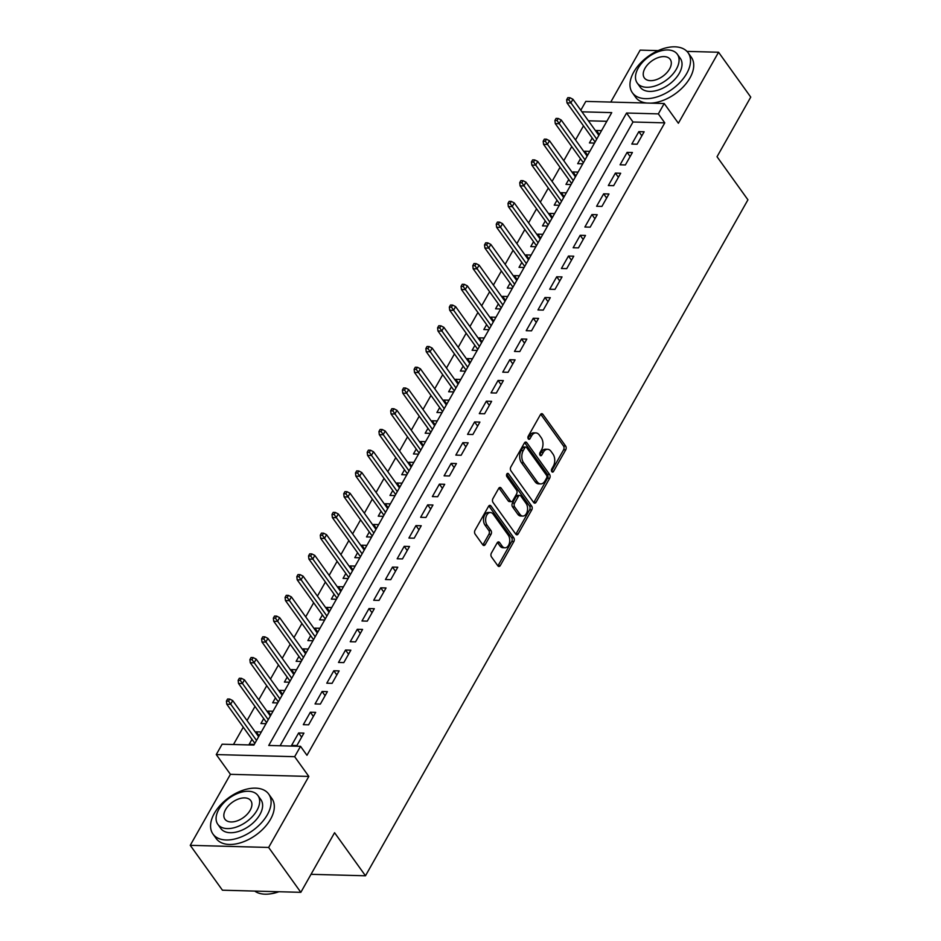<?xml version="1.0" encoding="UTF-8"?>
<svg xmlns="http://www.w3.org/2000/svg" width="941" height="941" viewBox="0 0 941 941"><rect width="100%" height="100%" fill="white"/><g stroke="black" fill="none" stroke-linecap="round" stroke-linejoin="round"><path stroke-width="1.41" d="M551.814 471.641A1.882 1.2 91.5 0 0 552.567 472.111A1.882 1.2 91.5 0 0 553.508 471.453L565.741 449.833A2.694 1.706 91.5 0 0 565.635 446.034L542.875 414.322A2.694 1.706 91.5 0 0 541.793 413.664A2.694 1.706 91.5 0 0 540.463 414.593L528.23 436.212A1.882 1.2 91.5 0 0 528.301 438.871A1.882 1.2 91.5 0 0 529.065 439.341A1.882 1.2 91.5 0 0 529.995 438.682L531.583 435.883A8.622 5.47 91.5 0 1 535.852 432.907A8.622 5.47 91.5 0 1 539.311 435.013L541.204 437.659A8.622 5.47 91.5 0 1 541.569 449.81L539.981 452.597A1.882 1.2 91.5 0 0 540.063 455.256A1.882 1.2 91.5 0 0 540.816 455.726A1.882 1.2 91.5 0 0 541.757 455.068L543.333 452.268A8.622 5.47 91.5 0 1 547.615 449.292A8.622 5.47 91.5 0 1 551.061 451.398L552.967 454.044A8.622 5.47 91.5 0 1 553.32 466.195L551.744 468.983A1.882 1.2 91.5 0 0 551.814 471.641M491.367 553.12A2.694 1.706 91.5 0 0 491.484 556.919L497.86 565.812A2.694 1.706 91.5 0 0 498.942 566.47A2.694 1.706 91.5 0 0 500.283 565.541L513.868 541.522A2.694 1.706 91.5 0 0 513.751 537.723L491.002 506.011A2.694 1.706 91.5 0 0 489.92 505.352A2.694 1.706 91.5 0 0 488.579 506.282L474.993 530.301A2.694 1.706 91.5 0 0 475.111 534.1L482.815 544.851A2.694 1.706 91.5 0 0 483.897 545.498A2.694 1.706 91.5 0 0 485.238 544.568L491.049 534.3A2.694 1.706 91.5 0 0 490.943 530.501L487.109 525.172A7.199 4.576 91.5 0 1 485.968 517.15A7.199 4.576 91.5 0 1 490.39 512.527A7.199 4.576 91.5 0 1 493.272 514.28L508.258 535.158A7.199 4.576 91.5 0 1 509.399 543.169A7.199 4.576 91.5 0 1 504.976 547.803A7.199 4.576 91.5 0 1 502.094 546.051L499.6 542.569A2.694 1.706 91.5 0 0 498.518 541.91A2.694 1.706 91.5 0 0 497.177 542.839L491.367 553.12M300.838 892.327L222.441 890.21L190.247 845.336L268.644 847.453L300.838 892.327L334.573 832.714L365.484 875.789L747.93 199.81L717.03 156.724L750.753 97.111L718.559 52.237L678.379 123.259L664.205 103.51L658.347 113.885L664.781 122.859L306.966 755.294L300.532 746.319L294.662 756.693L216.265 754.576L222.123 744.213L253.905 745.06L611.732 112.626L581.95 111.826M268.644 847.453L308.824 776.431L294.662 756.693M533.676 502.518A2.694 1.706 91.5 0 0 534.759 503.164A2.694 1.706 91.5 0 0 536.088 502.235L549.685 478.228A2.694 1.706 91.5 0 0 549.568 474.429L526.819 442.717A2.694 1.706 91.5 0 0 525.737 442.058A2.694 1.706 91.5 0 0 524.396 442.988L510.81 467.007A2.694 1.706 91.5 0 0 510.916 470.794L533.676 502.518M531.771 509.869L518.185 533.888A2.694 1.706 91.5 0 1 516.844 534.817A2.694 1.706 91.5 0 1 515.774 534.159L493.013 502.447A2.694 1.706 91.5 0 1 492.908 498.648L498.718 488.379A2.694 1.706 91.5 0 1 500.059 487.45A2.694 1.706 91.5 0 1 501.13 488.097L510.363 500.965A2.694 1.706 91.5 0 0 511.445 501.624A2.694 1.706 91.5 0 0 512.774 500.683L516.633 493.872A2.694 1.706 91.5 0 0 516.527 490.073L506.917 476.687A1.882 1.2 91.5 0 1 506.611 474.582A1.882 1.2 91.5 0 1 507.775 473.37A1.882 1.2 91.5 0 1 508.528 473.829L531.665 506.07A2.694 1.706 91.5 0 1 531.771 509.869L529.654 509.81L516.068 533.829L518.185 533.888M718.559 52.237L686.954 51.39M658.147 50.614L640.162 50.12L610.768 102.075M255.752 732.698L256.246 731.827L259.128 735.838M251.988 739.344L249.212 744.26L254.282 744.402M267.479 711.961L267.973 711.09L270.855 715.101M263.727 718.606L260.939 723.535L266.021 723.664M279.218 691.223L279.712 690.353L282.594 694.376M275.454 697.869L272.667 702.798L277.748 702.927M290.945 670.486L291.439 669.616L294.321 673.638M287.181 677.132L284.405 682.06L289.475 682.19M302.684 649.749L303.178 648.878L306.06 652.901M298.92 656.406L296.133 661.323L301.214 661.464M314.412 629.023L314.906 628.141L317.787 632.164M310.648 635.669L307.872 640.586L312.941 640.727M326.139 608.286L326.633 607.415L329.515 611.427M322.387 614.932L319.599 619.848L324.68 619.99M337.878 587.549L338.372 586.678L341.254 590.689M334.114 594.194L331.326 599.111L336.408 599.252M349.605 566.811L350.099 565.941L352.981 569.952M345.841 573.457L343.065 578.386L348.135 578.515M361.332 546.074L361.826 545.204L364.72 549.215M357.58 552.72L354.792 557.648L359.874 557.778M373.071 525.337L373.565 524.466L376.447 528.489M369.307 531.983L366.52 536.911L371.601 537.04M384.798 504.599L385.292 503.729L388.174 507.752M381.046 511.257L378.258 516.174L383.34 516.315M396.537 483.874L397.031 482.992L399.913 487.015M392.773 490.52L389.986 495.436L395.067 495.578M408.265 463.137L408.759 462.254L411.64 466.277M404.501 469.782L401.725 474.699L406.794 474.84M419.992 442.399L420.486 441.529L423.368 445.54M416.24 449.045L413.452 453.962L418.533 454.103M431.731 421.662L432.225 420.792L435.107 424.803M427.967 428.308L425.179 433.225L430.26 433.366M443.458 400.925L443.952 400.054L446.834 404.065M439.694 407.571L436.918 412.499L441.988 412.629M455.197 380.188L455.691 379.317L458.573 383.34M451.433 386.833L448.645 391.762L453.727 391.891M466.924 359.45L467.418 358.58L470.3 362.603M463.16 366.096L460.372 371.025L465.454 371.154M478.651 338.713L479.145 337.843L482.027 341.865M474.899 345.371L472.111 350.287L477.193 350.428M490.39 317.987L490.884 317.105L493.766 321.128M486.626 324.633L483.839 329.55L488.92 329.691M502.118 297.25L502.612 296.38L505.493 300.391M498.354 303.896L495.578 308.813L500.647 308.954M513.845 276.513L514.339 275.642L517.232 279.653M510.093 283.159L507.305 288.075L512.386 288.217M525.584 255.776L526.078 254.905L528.96 258.916M521.82 262.421L519.032 267.35L524.113 267.479M537.311 235.038L537.805 234.168L540.687 238.179M533.547 241.684L530.771 246.613L535.841 246.742M549.05 214.301L549.544 213.431L552.426 217.453M545.286 220.947L542.498 225.875L547.58 226.005M560.777 193.564L561.271 192.693L564.153 196.716M557.013 200.221L554.237 205.138L559.307 205.279M572.504 172.838L572.998 171.956L575.88 175.979M568.752 179.484L565.964 184.401L571.046 184.542M584.243 152.101L584.737 151.219L587.619 155.241M580.479 158.747L577.692 163.663L582.773 163.805M637.104 144.22L644.138 131.775L638.845 131.634L631.811 144.067L637.104 144.22M625.377 164.946L632.411 152.513L627.118 152.371L620.072 164.804L625.377 164.946M613.638 185.683L620.684 173.25L615.379 173.097L608.345 185.542L613.638 185.683M601.911 206.42L608.945 193.975L603.652 193.834L596.606 206.279L601.911 206.42M590.172 227.157L597.217 214.713L591.913 214.572L584.879 227.016L590.172 227.157M578.444 247.895L585.478 235.45L580.185 235.309L573.151 247.754L578.444 247.895M566.717 268.632L573.751 256.187L568.458 256.046L561.412 268.491L566.717 268.632M554.978 289.369L562.024 276.925L556.719 276.783L549.685 289.228L554.978 289.369M543.251 310.107L550.285 297.662L544.992 297.521L537.958 309.954L543.251 310.107M531.512 330.832L538.558 318.399L533.265 318.258L526.219 330.691L531.512 330.832M519.785 351.569L526.831 339.136L521.526 338.983L514.492 351.428L519.785 351.569M508.058 372.307L515.092 359.862L509.799 359.721L502.753 372.165L508.058 372.307M496.319 393.044L503.364 380.599L498.06 380.458L491.026 392.903L496.319 393.044M484.591 413.781L491.625 401.337L486.332 401.195L479.298 413.64L484.591 413.781M472.864 434.519L479.898 422.074L474.605 421.933L467.559 434.377L472.864 434.519M461.125 455.256L468.171 442.811L462.866 442.67L455.832 455.103L461.125 455.256M449.398 475.981L456.432 463.548L451.139 463.407L444.093 475.84L449.398 475.981M437.659 496.719L444.705 484.286L439.412 484.133L432.366 496.577L437.659 496.719M425.932 517.456L432.966 505.011L427.673 504.87L420.639 517.315L425.932 517.456M414.205 538.193L421.239 525.748L415.946 525.607L408.9 538.052L414.205 538.193M402.466 558.93L409.511 546.486L404.207 546.345L397.173 558.789L402.466 558.93M390.738 579.668L397.772 567.223L392.479 567.082L385.445 579.527L390.738 579.668M379.011 600.405L386.045 587.96L380.752 587.819L373.706 600.264L379.011 600.405M367.272 621.142L374.318 608.698L369.013 608.556L361.979 620.989L367.272 621.142M355.545 641.868L362.579 629.435L357.286 629.294L350.24 641.727L355.545 641.868M343.806 662.605L350.852 650.172L345.547 650.019L338.513 662.464L343.806 662.605M332.079 683.342L339.113 670.898L333.82 670.757L326.786 683.201L332.079 683.342M320.352 704.08L327.386 691.635L322.093 691.494L315.047 703.939L320.352 704.08M308.613 724.817L315.658 712.372L310.354 712.231L303.32 724.676L308.613 724.817M664.781 122.859L632.999 122.001L280.089 745.766M298.626 732.968L291.581 745.413L296.886 745.554L303.919 733.11L298.626 732.968L301.638 737.156M583.491 125.859L575.516 139.938M571.763 146.596L563.788 160.676M560.024 167.322L552.061 181.413M548.297 188.059L540.322 202.15M536.57 208.796L528.595 222.888M524.831 229.533L516.856 243.625M513.104 250.271L505.129 264.362M501.365 271.008L493.402 285.088M489.638 291.745L481.663 305.825M477.91 312.471L469.935 326.562M466.171 333.208L458.208 347.3M454.444 353.945L446.469 368.037M442.705 374.683L434.742 388.774M430.978 395.42L423.003 409.511M419.251 416.157L411.276 430.249M407.512 436.895L399.549 450.974M395.785 457.632L387.81 471.712M384.057 478.357L376.082 492.449M372.318 499.095L364.355 513.186M360.591 519.832L352.616 533.923M348.852 540.569L340.889 554.661M337.125 561.307L329.15 575.398M325.398 582.044L317.423 596.124M313.659 602.781L305.696 616.861M301.932 623.507L293.957 637.598M290.193 644.244L282.229 658.335M278.465 664.981L270.49 679.073M266.738 685.718L258.763 699.81M254.999 706.456L247.036 720.547M243.272 727.193L233.474 744.519M606.827 121.295L588.396 120.801M601.546 130.623L596.465 130.493L595.971 131.364M592.207 138.009L589.431 142.926L594.5 143.067M584.737 151.219L589.807 151.36M572.998 171.956L578.08 172.097M561.271 192.693L566.353 192.834M549.544 213.431L554.614 213.572M537.805 234.168L542.886 234.309M526.078 254.905L531.159 255.035M514.339 275.642L519.42 275.772M502.612 296.38L507.693 296.509M490.884 317.105L495.954 317.246M479.145 337.843L484.227 337.984M467.418 358.58L472.5 358.721M455.691 379.317L460.761 379.458M443.952 400.054L449.033 400.184M432.225 420.792L437.294 420.921M420.486 441.529L425.567 441.658M408.759 462.254L413.84 462.396M397.031 482.992L402.101 483.133M385.292 503.729L390.374 503.87M373.565 524.466L378.647 524.607M361.826 545.204L366.908 545.345M350.099 565.941L355.18 566.07M338.372 586.678L343.441 586.808M326.633 607.415L331.714 607.545M314.906 628.141L319.987 628.282M303.178 648.878L308.248 649.019M291.439 669.616L296.521 669.757M279.712 690.353L284.794 690.494M267.973 711.09L273.055 711.22M256.246 731.827L261.327 731.957M311.024 874.318L365.484 875.789M308.824 776.431L230.427 774.325L190.247 845.336M230.427 774.325L216.265 754.576M580.809 110.238L585.808 101.405L664.205 103.51M658.347 113.885L626.565 113.026L268.738 745.46L300.532 746.319M632.999 122.001L626.565 113.026M596.465 130.493L599.346 134.504M638.845 131.634L641.856 135.822M627.118 152.371L630.117 156.559M615.379 173.097L618.39 177.296M603.652 193.834L606.651 198.033M591.913 214.572L594.924 218.759M580.185 235.309L583.197 239.496M568.458 256.046L571.458 260.234M556.719 276.783L559.73 280.971M544.992 297.521L548.003 301.708M533.265 318.258L536.264 322.445M521.526 338.983L524.537 343.183M509.799 359.721L512.798 363.92M498.06 380.458L501.071 384.646M486.332 401.195L489.344 405.383M474.605 421.933L477.605 426.12M462.866 442.67L465.877 446.857M451.139 463.407L454.15 467.595M439.412 484.133L442.411 488.332M427.673 504.87L430.684 509.069M415.946 525.607L418.945 529.795M404.207 546.345L407.218 550.532M392.479 567.082L395.491 571.269M380.752 587.819L383.752 592.007M369.013 608.556L372.024 612.744M357.286 629.294L360.285 633.481M345.547 650.019L348.558 654.218M333.82 670.757L336.831 674.956M322.093 691.494L325.092 695.681M310.354 712.231L313.365 716.419M547.615 449.292L545.498 449.233A8.622 5.47 91.5 0 0 541.216 452.209L543.333 452.268M539.793 454.726L541.216 452.209M535.852 432.907L533.735 432.848A8.622 5.47 91.5 0 0 529.465 435.824L531.583 435.883M528.042 438.341L529.465 435.824M551.555 471.112L563.624 449.774A2.694 1.706 91.5 0 0 563.506 445.975L540.757 414.263A2.694 1.706 91.5 0 0 540.722 414.216M533.712 502.565A2.694 1.706 91.5 0 0 533.97 502.188L547.556 478.169A2.694 1.706 91.5 0 0 547.45 474.37L524.69 442.658A2.694 1.706 91.5 0 0 524.655 442.611M546.639 477.993A1.882 1.2 91.5 0 0 546.568 475.334L526.595 447.504A1.882 1.2 91.5 0 0 525.831 447.046A1.882 1.2 91.5 0 0 524.902 447.693L523.231 450.645A8.622 5.47 91.5 0 0 523.596 462.796L537.24 481.816A8.622 5.47 91.5 0 0 540.699 483.921A8.622 5.47 91.5 0 0 544.968 480.945L546.639 477.993M525.831 447.046L523.714 446.987A1.882 1.2 91.5 0 0 522.784 447.634L524.902 447.693M540.699 483.921L538.581 483.862A8.622 5.47 91.5 0 1 535.123 481.768L521.467 462.737A8.622 5.47 91.5 0 1 521.114 450.586L522.784 447.634M511.445 501.624L509.316 501.565A2.694 1.706 91.5 0 1 508.246 500.906L499.012 488.038A2.694 1.706 91.5 0 0 498.977 487.991M506.74 474.229L529.536 506.023L531.665 506.07M519.938 514.304A7.199 4.576 91.5 0 0 522.82 516.068A7.199 4.576 91.5 0 0 527.242 511.434A7.199 4.576 91.5 0 0 526.101 503.423L520.82 496.06A2.694 1.706 91.5 0 0 519.738 495.401A2.694 1.706 91.5 0 0 518.409 496.342L514.551 503.153A2.694 1.706 91.5 0 0 514.656 506.952L519.938 514.304L517.821 514.256A7.199 4.576 91.5 0 0 520.702 516.009L522.82 516.068M519.738 495.401L517.621 495.354A2.694 1.706 91.5 0 0 516.291 496.283L518.409 496.342M517.821 514.256L512.539 506.893A2.694 1.706 91.5 0 1 512.433 503.094L516.291 496.283M529.654 509.81A2.694 1.706 91.5 0 0 529.536 506.023M504.976 547.803L502.859 547.744A7.199 4.576 91.5 0 1 499.977 545.992L497.483 542.51A2.694 1.706 91.5 0 0 497.448 542.463M490.39 512.527L488.273 512.469A7.199 4.576 91.5 0 0 483.85 517.091A7.199 4.576 91.5 0 0 484.991 525.113L487.109 525.172M482.851 544.898A2.694 1.706 91.5 0 0 483.121 544.521L488.932 534.241A2.694 1.706 91.5 0 0 488.814 530.442L484.991 525.113M497.895 565.859A2.694 1.706 91.5 0 0 498.154 565.482L511.751 541.463A2.694 1.706 91.5 0 0 511.633 537.664L488.885 505.952A2.694 1.706 91.5 0 0 488.85 505.905M569.94 97.723L567.823 97.664L566.647 99.734L568.764 99.793L569.94 97.723L572.928 99.252L570.822 102.981L567 102.875L595.088 142.02M568.764 99.793L596.747 139.115M572.928 99.252L598.852 135.375M567 102.875L566.647 99.734M686.73 73.469A34.288 20.326 -35.7 0 0 688.106 52.767A34.288 20.326 -35.7 0 0 661.805 49.144A34.288 20.326 -35.7 0 0 633.752 72.045A34.288 20.326 -35.7 0 0 632.387 92.747A34.288 20.326 -35.7 0 0 658.676 96.358A34.288 20.326 -35.7 0 0 686.73 73.469M650.643 103.145A34.288 20.326 -35.7 0 0 689.953 77.95A34.288 20.326 -35.7 0 0 691.317 57.248L688.106 52.767M677.344 54.237L680.308 58.366A24.689 14.633 144.3 0 1 679.308 73.269A24.689 14.633 144.3 0 1 659.112 89.748A24.689 14.633 144.3 0 1 640.186 87.148L637.222 83.02A24.689 14.633 -35.7 0 0 656.148 85.619A24.689 14.633 -35.7 0 0 676.356 69.14A24.689 14.633 -35.7 0 0 677.344 54.237A24.689 14.633 -35.7 0 0 658.406 51.626A24.689 14.633 -35.7 0 0 638.21 68.117A24.689 14.633 -35.7 0 0 637.222 83.02M644.985 68.293A15.915 9.434 -35.7 0 0 644.35 77.903A15.915 9.434 -35.7 0 0 656.559 79.585A15.915 9.434 -35.7 0 0 669.569 68.952A15.915 9.434 -35.7 0 0 670.204 59.354A15.915 9.434 -35.7 0 0 658.006 57.672A15.915 9.434 -35.7 0 0 644.985 68.293M632.387 92.747L635.598 97.229A34.288 20.326 -35.7 0 0 647.02 103.051M267.326 814.765A34.288 20.326 -35.7 0 0 268.691 794.063A34.288 20.326 -35.7 0 0 242.402 790.452A34.288 20.326 -35.7 0 0 214.348 813.342A34.288 20.326 -35.7 0 0 212.972 834.044A34.288 20.326 -35.7 0 0 239.273 837.666A34.288 20.326 -35.7 0 0 267.326 814.765M212.972 834.044L216.195 838.537A34.288 20.326 -35.7 0 0 242.484 842.148A34.288 20.326 -35.7 0 0 270.538 819.258A34.288 20.326 -35.7 0 0 271.914 798.556L268.691 794.063M257.928 795.533L260.892 799.662A24.689 14.633 144.3 0 1 259.904 814.565A24.689 14.633 144.3 0 1 239.708 831.056A24.689 14.633 144.3 0 1 220.77 828.445L217.818 824.316A24.689 14.633 -35.7 0 0 236.744 826.927A24.689 14.633 -35.7 0 0 256.94 810.436A24.689 14.633 -35.7 0 0 257.928 795.533A24.689 14.633 -35.7 0 0 239.002 792.934A24.689 14.633 -35.7 0 0 218.806 809.413A24.689 14.633 -35.7 0 0 217.818 824.316M225.581 809.601A15.915 9.434 -35.7 0 0 224.946 819.199A15.915 9.434 -35.7 0 0 237.144 820.881A15.915 9.434 -35.7 0 0 250.165 810.26A15.915 9.434 -35.7 0 0 250.8 800.65A15.915 9.434 -35.7 0 0 238.602 798.968A15.915 9.434 -35.7 0 0 225.581 809.601M254.705 891.08A34.288 20.326 -35.7 0 0 269.596 893.95A34.288 20.326 -35.7 0 0 278.56 891.727M278.889 891.739A33.464 19.843 144.3 0 1 270.22 893.868A33.464 19.843 144.3 0 1 269.914 893.915M558.213 118.46L556.084 118.401L554.919 120.472L557.037 120.53L558.213 118.46L561.201 119.978L559.083 123.718L555.272 123.612L583.361 162.758M557.037 120.53L585.008 159.852M561.201 119.978L587.125 156.112M555.272 123.612L554.919 120.472M546.474 139.186L544.357 139.139L543.18 141.209L545.298 141.268L546.474 139.186L549.462 140.715L547.356 144.455L543.545 144.349L571.634 183.495M545.298 141.268L573.281 180.578M549.462 140.715L575.386 176.849M543.545 144.349L543.18 141.209M534.747 159.923L532.63 159.864L531.453 161.946L533.571 162.005L534.747 159.923L537.734 161.452L535.629 165.181L531.806 165.087L559.895 204.232M533.571 162.005L561.554 201.315M537.734 161.452L563.659 197.586M531.806 165.087L531.453 161.946M523.008 180.66L520.891 180.601L519.714 182.683L521.843 182.73L523.008 180.66L526.007 182.189L523.89 185.918L520.079 185.824L548.168 224.97M521.843 182.73L549.815 222.052M526.007 182.189L551.932 218.324M520.079 185.824L519.714 182.683M511.281 201.398L509.163 201.339L507.987 203.409L510.104 203.468L511.281 201.398L514.268 202.927L512.163 206.655L508.34 206.549L536.441 245.707M510.104 203.468L538.087 242.79M514.268 202.927L540.193 239.061M508.34 206.549L507.987 203.409M499.553 222.135L497.424 222.076L496.26 224.146L498.377 224.205L499.553 222.135L502.541 223.664L500.424 227.393L496.613 227.287L524.702 266.444M498.377 224.205L526.348 263.527M502.541 223.664L528.466 259.798M496.613 227.287L496.26 224.146M487.814 242.872L485.697 242.813L484.521 244.883L486.638 244.942L487.814 242.872L490.814 244.401L488.697 248.13L484.886 248.024L512.974 287.181M486.638 244.942L514.621 284.264M490.814 244.401L516.738 280.524M484.886 248.024L484.521 244.883M476.087 263.609L473.97 263.551L472.794 265.621L474.911 265.68L476.087 263.609L479.075 265.127L476.969 268.867L473.147 268.761L501.235 307.907M474.911 265.68L502.894 305.002M479.075 265.127L504.999 301.261M473.147 268.761L472.794 265.621M464.348 284.347L462.231 284.288L461.066 286.358L463.184 286.417L464.348 284.347L467.348 285.864L465.23 289.605L461.419 289.499L489.508 328.644M463.184 286.417L491.155 325.727M467.348 285.864L493.272 321.998M461.419 289.499L461.066 286.358M452.621 305.072L450.504 305.025L449.327 307.095L451.445 307.154L452.621 305.072L455.609 306.601L453.503 310.342L449.692 310.236L477.781 349.382M451.445 307.154L479.428 346.464M455.609 306.601L481.533 342.736M449.692 310.236L449.327 307.095M440.894 325.809L438.777 325.751L437.6 327.833L439.718 327.891L440.894 325.809L443.881 327.339L441.764 331.067L437.953 330.973L466.042 370.119M439.718 327.891L467.689 367.202M443.881 327.339L469.806 363.473M437.953 330.973L437.6 327.833M429.155 346.547L427.038 346.488L425.861 348.57L427.99 348.617L429.155 346.547L432.154 348.076L430.037 351.805L426.226 351.699L454.315 390.856M427.99 348.617L455.962 387.939M432.154 348.076L458.079 384.21M426.226 351.699L425.861 348.57M417.428 367.284L415.31 367.225L414.134 369.295L416.251 369.354L417.428 367.284L420.415 368.813L418.31 372.542L414.487 372.436L442.576 411.593M416.251 369.354L444.234 408.676M420.415 368.813L446.34 404.948M414.487 372.436L414.134 369.295M405.7 388.021L403.571 387.963L402.407 390.033L404.524 390.092L405.7 388.021L408.688 389.55L406.571 393.279L402.76 393.173L430.849 432.331M404.524 390.092L432.495 429.414M408.688 389.55L434.613 425.673M402.76 393.173L402.407 390.033M393.961 408.759L391.844 408.7L390.668 410.77L392.785 410.829L393.961 408.759L396.949 410.288L394.844 414.016L391.033 413.911L419.121 453.056M392.785 410.829L420.768 450.151M396.949 410.288L422.874 446.41M391.033 413.911L390.668 410.77M382.234 429.496L380.117 429.437L378.941 431.507L381.058 431.566L382.234 429.496L385.222 431.013L383.116 434.754L379.294 434.648L407.382 473.793M381.058 431.566L409.041 470.888M385.222 431.013L411.146 467.148M379.294 434.648L378.941 431.507M370.495 450.221L368.378 450.174L367.213 452.245L369.331 452.303L370.495 450.221L373.495 451.751L371.377 455.491L367.566 455.385L395.655 494.531M369.331 452.303L397.302 491.614M373.495 451.751L399.419 487.885M367.566 455.385L367.213 452.245M358.768 470.959L356.651 470.9L355.475 472.982L357.592 473.041L358.768 470.959L361.756 472.488L359.65 476.217L355.839 476.122L383.928 515.268M357.592 473.041L385.575 512.351M361.756 472.488L387.68 508.622M355.839 476.122L355.475 472.982M347.041 491.696L344.924 491.637L343.747 493.719L345.865 493.766L347.041 491.696L350.028 493.225L347.911 496.954L344.1 496.86L372.189 536.005M345.865 493.766L373.836 533.088M350.028 493.225L375.953 529.36M344.1 496.86L343.747 493.719M335.302 512.433L333.185 512.375L332.008 514.445L334.137 514.504L335.302 512.433L338.301 513.962L336.184 517.691L332.373 517.585L360.462 556.743M334.137 514.504L362.109 553.826M338.301 513.962L364.226 550.097M332.373 517.585L332.008 514.445M323.575 533.171L321.457 533.112L320.281 535.182L322.398 535.241L323.575 533.171L326.562 534.7L324.457 538.428L320.634 538.323L348.723 577.48M322.398 535.241L350.381 574.563M326.562 534.7L352.487 570.834M320.634 538.323L320.281 535.182M311.847 553.908L309.718 553.849L308.554 555.919L310.671 555.978L311.847 553.908L314.835 555.437L312.718 559.166L308.907 559.06L336.996 598.217M310.671 555.978L338.642 595.3M314.835 555.437L340.76 591.56M308.907 559.06L308.554 555.919M300.108 574.645L297.991 574.586L296.815 576.657L298.932 576.715L300.108 574.645L303.096 576.163L300.991 579.903L297.18 579.797L325.268 618.943M298.932 576.715L326.915 616.037M303.096 576.163L329.021 612.297M297.18 579.797L296.815 576.657M288.381 595.382L286.264 595.324L285.088 597.394L287.205 597.453L288.381 595.382L291.369 596.9L289.252 600.64L285.441 600.534L313.529 639.68M287.205 597.453L315.176 636.763M291.369 596.9L317.293 633.034M285.441 600.534L285.088 597.394M276.642 616.108L274.525 616.061L273.349 618.131L275.478 618.19L276.642 616.108L279.642 617.637L277.524 621.366L273.713 621.272L301.802 660.417M275.478 618.19L303.449 657.5M279.642 617.637L305.566 653.772M273.713 621.272L273.349 618.131M264.915 636.845L262.798 636.786L261.622 638.868L263.739 638.927L264.915 636.845L267.903 638.374L265.797 642.103L261.974 642.009L290.075 681.155M263.739 638.927L291.722 678.238M267.903 638.374L293.827 674.509M261.974 642.009L261.622 638.868M253.188 657.583L251.059 657.524L249.894 659.606L252.012 659.653L253.188 657.583L256.175 659.112L254.058 662.84L250.247 662.735L278.336 701.892M252.012 659.653L279.983 698.975M256.175 659.112L282.1 695.246M250.247 662.735L249.894 659.606M241.449 678.32L239.332 678.261L238.155 680.331L240.273 680.39L241.449 678.32L244.437 679.849L242.331 683.578L238.52 683.472L266.609 722.629M240.273 680.39L268.256 719.712M244.437 679.849L270.361 715.983M238.52 683.472L238.155 680.331M229.722 699.057L227.604 698.998L226.428 701.069L228.545 701.127L229.722 699.057L232.709 700.586L230.604 704.315L226.781 704.209L254.87 743.366M228.545 701.127L256.528 740.449M232.709 700.586L258.634 736.709M226.781 704.209L226.428 701.069M551.673 471.406L553.508 471.453M528.16 438.635L529.995 438.682M539.922 455.021L541.757 455.068M540.757 414.263L542.875 414.322M563.506 445.975L565.635 446.034M563.624 449.774L565.741 449.833M524.69 442.658L526.819 442.717M547.45 474.37L549.568 474.429M547.556 478.169L549.685 478.228M533.97 502.188L536.088 502.235M521.114 450.586L523.231 450.645M521.467 462.737L523.596 462.796M535.123 481.768L537.24 481.816M499.012 488.038L501.13 488.097M508.246 500.906L510.363 500.965M506.987 473.793L508.528 473.829M512.433 503.094L514.551 503.153M512.539 506.893L514.656 506.952M497.483 542.51L499.6 542.569M499.977 545.992L502.094 546.051M488.814 530.442L490.943 530.501M488.932 534.241L491.049 534.3M483.121 544.521L485.238 544.568M488.885 505.952L491.002 506.011M511.633 537.664L513.751 537.723M511.751 541.463L513.868 541.522M498.154 565.482L500.283 565.541M270.22 893.868L269.596 893.95"/></g></svg>

